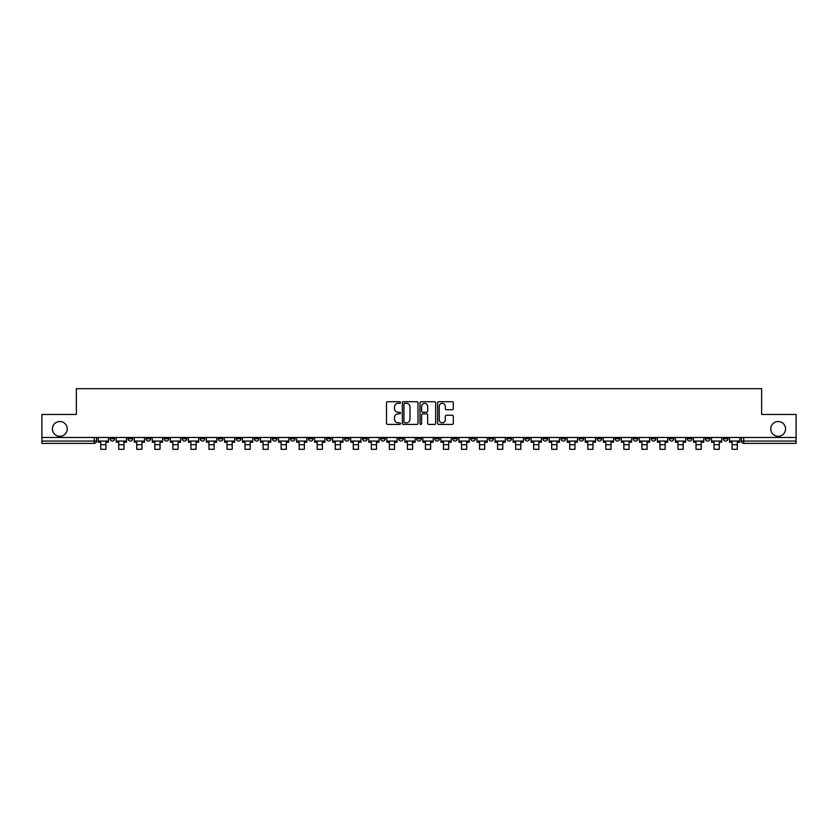 <?xml version="1.0" encoding="UTF-8"?>
<svg xmlns="http://www.w3.org/2000/svg" width="838" height="838" viewBox="0 0 838 838"><rect width="100%" height="100%" fill="white"/><g stroke="black" fill="none" stroke-linecap="round" stroke-linejoin="round"><path stroke-width="1.26" d="M400.501 402.512A0.796 0.796 0 0 0 399.705 401.727L387.648 401.727A1.131 1.131 0 0 0 386.507 402.858L386.507 423.284A1.131 1.131 0 0 0 387.648 424.426L399.705 424.426A0.796 0.796 0 0 0 400.501 423.63A0.796 0.796 0 0 0 399.705 422.834L398.144 422.834A3.635 3.635 0 0 1 394.509 419.199L394.509 417.502A3.635 3.635 0 0 1 398.144 413.867L399.705 413.867A0.796 0.796 0 0 0 400.501 413.071A0.796 0.796 0 0 0 399.705 412.275L398.144 412.275A3.635 3.635 0 0 1 394.509 408.651L394.509 406.943A3.635 3.635 0 0 1 398.144 403.308L399.705 403.308A0.796 0.796 0 0 0 400.501 402.512M770.771 428.92A7.406 7.406 0 0 0 778.177 436.315A7.406 7.406 0 0 0 785.573 428.92A7.406 7.406 0 0 0 778.177 421.514A7.406 7.406 0 0 0 770.771 428.92M52.427 428.92A7.406 7.406 0 0 0 59.823 436.315A7.406 7.406 0 0 0 67.229 428.92A7.406 7.406 0 0 0 59.823 421.514A7.406 7.406 0 0 0 52.427 428.92M705.324 437.478L705.324 438.745L709.954 438.745A2.315 2.315 0 0 1 707.639 441.06A2.315 2.315 0 0 1 705.324 438.745L705.324 437.478M597.085 437.478L597.085 438.745L601.715 438.745A2.315 2.315 0 0 1 599.4 441.06A2.315 2.315 0 0 1 597.085 438.745L597.085 437.478M579.048 437.478L579.048 438.745L583.667 438.745A2.315 2.315 0 0 1 581.363 441.06A2.315 2.315 0 0 1 579.048 438.745L579.048 437.478M470.809 437.478L470.809 438.745L475.429 438.745A2.315 2.315 0 0 1 473.124 441.06A2.315 2.315 0 0 1 470.809 438.745L470.809 437.478M452.771 437.478L452.771 438.745L457.391 438.745A2.315 2.315 0 0 1 455.076 441.06A2.315 2.315 0 0 1 452.771 438.745L452.771 437.478M434.723 437.478L434.723 438.745L439.353 438.745A2.315 2.315 0 0 1 437.038 441.06A2.315 2.315 0 0 1 434.723 438.745L434.723 437.478M398.647 437.478L398.647 438.745L403.277 438.745A2.315 2.315 0 0 1 400.962 441.06A2.315 2.315 0 0 1 398.647 438.745L398.647 437.478M362.571 438.745L362.571 437.478L362.571 438.745A2.315 2.315 0 0 0 364.876 441.06A2.315 2.315 0 0 1 362.571 438.745L367.191 438.745A2.315 2.315 0 0 1 364.876 441.06A2.315 2.315 0 0 0 367.191 438.745L367.191 437.478L367.191 438.745M344.533 438.745L344.533 437.478L344.533 438.745A2.315 2.315 0 0 0 346.838 441.06A2.315 2.315 0 0 1 344.533 438.745L349.153 438.745A2.315 2.315 0 0 1 346.838 441.06M326.485 438.745L326.485 437.478L326.485 438.745A2.315 2.315 0 0 0 328.8 441.06A2.315 2.315 0 0 1 326.485 438.745L331.115 438.745A2.315 2.315 0 0 1 328.8 441.06A2.315 2.315 0 0 0 331.115 438.745L331.115 437.478L331.115 438.745M308.447 437.478L308.447 438.745L313.077 438.745A2.315 2.315 0 0 1 310.762 441.06A2.315 2.315 0 0 1 308.447 438.745L308.447 437.478M290.409 437.478L290.409 438.745L295.039 438.745A2.315 2.315 0 0 1 292.724 441.06A2.315 2.315 0 0 1 290.409 438.745L290.409 437.478M272.371 437.478L272.371 438.745L276.99 438.745A2.315 2.315 0 0 1 274.686 441.06A2.315 2.315 0 0 1 272.371 438.745L272.371 437.478M254.333 438.745L254.333 437.478L254.333 438.745A2.315 2.315 0 0 0 256.638 441.06A2.315 2.315 0 0 1 254.333 438.745L258.952 438.745A2.315 2.315 0 0 1 256.638 441.06M218.247 438.745L218.247 437.478L218.247 438.745A2.315 2.315 0 0 0 220.562 441.06A2.315 2.315 0 0 1 218.247 438.745L222.877 438.745A2.315 2.315 0 0 1 220.562 441.06A2.315 2.315 0 0 0 222.877 438.745L222.877 437.478L222.877 438.745M200.209 438.745L200.209 437.478L200.209 438.745A2.315 2.315 0 0 0 202.524 441.06A2.315 2.315 0 0 1 200.209 438.745L204.839 438.745A2.315 2.315 0 0 1 202.524 441.06A2.315 2.315 0 0 0 204.839 438.745L204.839 437.478L204.839 438.745M182.171 438.745L182.171 437.478L182.171 438.745A2.315 2.315 0 0 0 184.486 441.06A2.315 2.315 0 0 1 182.171 438.745L186.801 438.745A2.315 2.315 0 0 1 184.486 441.06A2.315 2.315 0 0 0 186.801 438.745L186.801 437.478L186.801 438.745M164.133 438.745L164.133 437.478L164.133 438.745A2.315 2.315 0 0 0 166.448 441.06A2.315 2.315 0 0 1 164.133 438.745L168.752 438.745A2.315 2.315 0 0 1 166.448 441.06M146.095 438.745L146.095 437.478L146.095 438.745A2.315 2.315 0 0 0 148.399 441.06A2.315 2.315 0 0 1 146.095 438.745L150.714 438.745A2.315 2.315 0 0 1 148.399 441.06A2.315 2.315 0 0 0 150.714 438.745L150.714 437.478L150.714 438.745M128.046 438.745L128.046 437.478L128.046 438.745A2.315 2.315 0 0 0 130.361 441.06A2.315 2.315 0 0 1 128.046 438.745L132.676 438.745A2.315 2.315 0 0 1 130.361 441.06A2.315 2.315 0 0 0 132.676 438.745L132.676 437.478L132.676 438.745M452.174 409.73A1.131 1.131 0 0 0 453.306 408.588L453.306 402.858A1.131 1.131 0 0 0 452.174 401.727L438.777 401.727A1.131 1.131 0 0 0 437.646 402.858L437.646 423.284A1.131 1.131 0 0 0 438.777 424.426L452.174 424.426A1.131 1.131 0 0 0 453.306 423.284L453.306 416.36A1.131 1.131 0 0 0 452.174 415.229L446.445 415.229A1.131 1.131 0 0 0 445.303 416.36L445.303 419.796A3.038 3.038 0 0 1 442.265 422.834A3.038 3.038 0 0 1 439.238 419.796L439.238 406.346A3.038 3.038 0 0 1 442.265 403.308A3.038 3.038 0 0 1 445.303 406.346L445.303 408.588A1.131 1.131 0 0 0 446.445 409.73L452.174 409.73M41.9 437.478L41.9 414.464L76.363 414.464L76.363 388.675L761.637 388.675L761.637 414.464L796.1 414.464L796.1 437.478L41.9 437.478L41.9 441.06L96.6 441.06L96.6 437.478L96.6 441.06A2.315 2.315 0 0 1 94.285 443.375L41.9 443.375L41.9 441.06M418.005 402.858A1.131 1.131 0 0 0 416.874 401.727L403.476 401.727A1.131 1.131 0 0 0 402.345 402.858L402.345 423.284A1.131 1.131 0 0 0 403.476 424.426L416.874 424.426A1.131 1.131 0 0 0 418.005 423.284L418.005 402.858M421.126 401.727L434.524 401.727A1.131 1.131 0 0 1 435.655 402.858L435.655 423.284A1.131 1.131 0 0 1 434.524 424.426L428.794 424.426A1.131 1.131 0 0 1 427.652 423.284L427.652 414.999A1.131 1.131 0 0 0 426.521 413.867L422.719 413.867A1.131 1.131 0 0 0 421.587 414.999L421.587 423.63A0.796 0.796 0 0 1 420.791 424.426A0.796 0.796 0 0 1 419.995 423.63L419.995 402.858A1.131 1.131 0 0 1 421.126 401.727M741.4 437.478L741.4 441.06L796.1 441.06L796.1 443.375L743.715 443.375A2.315 2.315 0 0 1 741.4 441.06A2.315 2.315 0 0 0 743.715 443.375L743.715 437.478M796.1 437.478L796.1 441.06M727.992 437.478L727.992 438.745A2.315 2.315 0 0 1 725.677 441.06A2.315 2.315 0 0 1 723.362 438.745L727.992 438.745M723.362 437.478L723.362 438.745M709.954 437.478L709.954 438.745A2.315 2.315 0 0 1 707.639 441.06M691.905 437.478L691.905 438.745A2.315 2.315 0 0 1 689.601 441.06A2.315 2.315 0 0 1 687.286 438.745L691.905 438.745M687.286 437.478L687.286 438.745M673.867 437.478L673.867 438.745A2.315 2.315 0 0 1 671.552 441.06A2.315 2.315 0 0 1 669.248 438.745L673.867 438.745M669.248 437.478L669.248 438.745M655.829 437.478L655.829 438.745A2.315 2.315 0 0 1 653.514 441.06A2.315 2.315 0 0 1 651.199 438.745A2.315 2.315 0 0 0 653.514 441.06M651.199 437.478L651.199 438.745L655.829 438.745M637.791 437.478L637.791 438.745A2.315 2.315 0 0 1 635.476 441.06A2.315 2.315 0 0 1 633.161 438.745L637.791 438.745M633.161 437.478L633.161 438.745M619.753 437.478L619.753 438.745A2.315 2.315 0 0 1 617.438 441.06A2.315 2.315 0 0 1 615.123 438.745L619.753 438.745M615.123 437.478L615.123 438.745M601.715 437.478L601.715 438.745M583.667 437.478L583.667 438.745L583.667 437.478M565.629 437.478L565.629 438.745A2.315 2.315 0 0 1 563.314 441.06A2.315 2.315 0 0 1 561.01 438.745L565.629 438.745M561.01 437.478L561.01 438.745M547.591 437.478L547.591 438.745A2.315 2.315 0 0 1 545.276 441.06A2.315 2.315 0 0 1 542.961 438.745L547.591 438.745M542.961 437.478L542.961 438.745M529.553 437.478L529.553 438.745A2.315 2.315 0 0 1 527.238 441.06A2.315 2.315 0 0 1 524.923 438.745L529.553 438.745M524.923 437.478L524.923 438.745M511.515 437.478L511.515 438.745A2.315 2.315 0 0 1 509.2 441.06A2.315 2.315 0 0 1 506.885 438.745L511.515 438.745M506.885 437.478L506.885 438.745M493.467 437.478L493.467 438.745A2.315 2.315 0 0 1 491.162 441.06A2.315 2.315 0 0 1 488.847 438.745L493.467 438.745M488.847 437.478L488.847 438.745M475.429 437.478L475.429 438.745A2.315 2.315 0 0 1 473.124 441.06M457.391 437.478L457.391 438.745M439.353 438.745L439.353 437.478L439.353 438.745A2.315 2.315 0 0 1 437.038 441.06M421.315 437.478L421.315 438.745A2.315 2.315 0 0 1 419 441.06A2.315 2.315 0 0 1 416.685 438.745A2.315 2.315 0 0 0 419 441.06A2.315 2.315 0 0 0 421.315 438.745L416.685 438.745L416.685 437.478M403.277 438.745L403.277 437.478L403.277 438.745A2.315 2.315 0 0 1 400.962 441.06M385.229 437.478L385.229 438.745A2.315 2.315 0 0 1 382.924 441.06A2.315 2.315 0 0 1 380.609 438.745A2.315 2.315 0 0 0 382.924 441.06M380.609 437.478L380.609 438.745L385.229 438.745M349.153 437.478L349.153 438.745L349.153 437.478M313.077 438.745L313.077 437.478L313.077 438.745A2.315 2.315 0 0 1 310.762 441.06M295.039 438.745L295.039 437.478L295.039 438.745A2.315 2.315 0 0 1 292.724 441.06M276.99 438.745L276.99 437.478L276.99 438.745A2.315 2.315 0 0 1 274.686 441.06M258.952 437.478L258.952 438.745L258.952 437.478M240.915 438.745L240.915 437.478L240.915 438.745A2.315 2.315 0 0 1 238.6 441.06A2.315 2.315 0 0 1 236.285 438.745L240.915 438.745A2.315 2.315 0 0 1 238.6 441.06M236.285 437.478L236.285 438.745M168.752 437.478L168.752 438.745L168.752 437.478M114.638 437.478L114.638 438.745A2.315 2.315 0 0 1 112.323 441.06A2.315 2.315 0 0 1 110.008 438.745A2.315 2.315 0 0 0 112.323 441.06A2.315 2.315 0 0 0 114.638 438.745L114.638 437.478M110.008 437.478L110.008 438.745L114.638 438.745M94.285 437.478L94.285 443.375A2.315 2.315 0 0 0 96.6 441.06M404.723 403.308A0.796 0.796 0 0 0 403.937 404.105L403.937 422.038A0.796 0.796 0 0 0 404.723 422.834L406.367 422.834A3.635 3.635 0 0 0 410.002 419.199L410.002 406.943A3.635 3.635 0 0 0 406.367 403.308L404.723 403.308M427.652 406.409A3.038 3.038 0 0 0 424.615 403.371A3.038 3.038 0 0 0 421.587 406.409L421.587 411.144A1.131 1.131 0 0 0 422.719 412.275L426.521 412.275A1.131 1.131 0 0 0 427.652 411.144L427.652 406.409M98.161 441.06L108.448 441.06L108.448 442.213L105.902 442.213L105.902 449.325L100.707 449.325L100.707 442.213L98.161 442.213L98.161 437.478M108.448 441.06L108.448 437.478M116.199 441.06L126.486 441.06L126.486 442.213L123.951 442.213L123.951 449.325L118.745 449.325L118.745 442.213L116.199 442.213L116.199 437.478M126.486 441.06L126.486 437.478M134.237 441.06L144.534 441.06L144.534 442.213L141.989 442.213L141.989 449.325L136.783 449.325L136.783 442.213L134.237 442.213L134.237 437.478M144.534 441.06L144.534 437.478M152.275 441.06L162.572 441.06L162.572 442.213L160.027 442.213L160.027 449.325L154.821 449.325L154.821 442.213L152.275 442.213L152.275 437.478M162.572 441.06L162.572 437.478M170.313 441.06L180.61 441.06L180.61 442.213L178.065 442.213L178.065 449.325L172.858 449.325L172.858 442.213L170.313 442.213L170.313 437.478M180.61 441.06L180.61 437.478M188.361 441.06L198.648 441.06L198.648 442.213L196.102 442.213L196.102 449.325L190.896 449.325L190.896 442.213L188.361 442.213L188.361 437.478M198.648 441.06L198.648 437.478M206.399 441.06L216.686 441.06L216.686 442.213L214.14 442.213L214.14 449.325L208.945 449.325L208.945 442.213L206.399 442.213L206.399 437.478M216.686 441.06L216.686 437.478M224.437 441.06L234.724 441.06L234.724 442.213L232.189 442.213L232.189 449.325L226.983 449.325L226.983 442.213L224.437 442.213L224.437 437.478M234.724 441.06L234.724 437.478M242.475 441.06L252.772 441.06L252.772 442.213L250.227 442.213L250.227 449.325L245.021 449.325L245.021 442.213L242.475 442.213L242.475 437.478M252.772 441.06L252.772 437.478M260.513 441.06L270.81 441.06L270.81 442.213L268.265 442.213L268.265 449.325L263.059 449.325L263.059 442.213L260.513 442.213L260.513 437.478M270.81 441.06L270.81 437.478M278.551 441.06L288.848 441.06L288.848 442.213L286.303 442.213L286.303 449.325L281.097 449.325L281.097 442.213L278.551 442.213L278.551 437.478M288.848 441.06L288.848 437.478M296.6 441.06L306.886 441.06L306.886 442.213L304.341 442.213L304.341 449.325L299.135 449.325L299.135 442.213L296.6 442.213L296.6 437.478M306.886 441.06L306.886 437.478M314.638 441.06L324.924 441.06L324.924 442.213L322.379 442.213L322.379 449.325L317.183 449.325L317.183 442.213L314.638 442.213L314.638 437.478M324.924 441.06L324.924 437.478M332.676 441.06L342.962 441.06L342.962 442.213L340.427 442.213L340.427 449.325L335.221 449.325L335.221 442.213L332.676 442.213L332.676 437.478M342.962 441.06L342.962 437.478M350.713 441.06L361.01 441.06L361.01 442.213L358.465 442.213L358.465 449.325L353.259 449.325L353.259 442.213L350.713 442.213L350.713 437.478M361.01 441.06L361.01 437.478M368.751 441.06L379.048 441.06L379.048 442.213L376.503 442.213L376.503 449.325L371.297 449.325L371.297 442.213L368.751 442.213L368.751 437.478M379.048 441.06L379.048 437.478M386.789 441.06L397.086 441.06L397.086 442.213L394.541 442.213L394.541 449.325L389.335 449.325L389.335 442.213L386.789 442.213L386.789 437.478M397.086 441.06L397.086 437.478M404.838 441.06L415.124 441.06L415.124 442.213L412.579 442.213L412.579 449.325L407.383 449.325L407.383 442.213L404.838 442.213L404.838 437.478M415.124 441.06L415.124 437.478M422.876 441.06L433.162 441.06L433.162 442.213L430.617 442.213L430.617 449.325L425.421 449.325L425.421 442.213L422.876 442.213L422.876 437.478M433.162 441.06L433.162 437.478M440.914 441.06L451.211 441.06L451.211 442.213L448.665 442.213L448.665 449.325L443.459 449.325L443.459 442.213L440.914 442.213L440.914 437.478M451.211 441.06L451.211 437.478M458.952 441.06L469.249 441.06L469.249 442.213L466.703 442.213L466.703 449.325L461.497 449.325L461.497 442.213L458.952 442.213L458.952 437.478M469.249 441.06L469.249 437.478M476.99 441.06L487.287 441.06L487.287 442.213L484.741 442.213L484.741 449.325L479.535 449.325L479.535 442.213L476.99 442.213L476.99 437.478M487.287 441.06L487.287 437.478M495.038 441.06L505.324 441.06L505.324 442.213L502.779 442.213L502.779 449.325L497.573 449.325L497.573 442.213L495.038 442.213L495.038 437.478M505.324 441.06L505.324 437.478M513.076 441.06L523.362 441.06L523.362 442.213L520.817 442.213L520.817 449.325L515.621 449.325L515.621 442.213L513.076 442.213L513.076 437.478M523.362 441.06L523.362 437.478M531.114 441.06L541.4 441.06L541.4 442.213L538.865 442.213L538.865 449.325L533.659 449.325L533.659 442.213L531.114 442.213L531.114 437.478M541.4 441.06L541.4 437.478M549.152 441.06L559.449 441.06L559.449 442.213L556.903 442.213L556.903 449.325L551.697 449.325L551.697 442.213L549.152 442.213L549.152 437.478M559.449 441.06L559.449 437.478M567.19 441.06L577.487 441.06L577.487 442.213L574.941 442.213L574.941 449.325L569.735 449.325L569.735 442.213L567.19 442.213L567.19 437.478M577.487 441.06L577.487 437.478M585.228 441.06L595.525 441.06L595.525 442.213L592.979 442.213L592.979 449.325L587.773 449.325L587.773 442.213L585.228 442.213L585.228 437.478M595.525 441.06L595.525 437.478M603.276 441.06L613.563 441.06L613.563 442.213L611.017 442.213L611.017 449.325L605.811 449.325L605.811 442.213L603.276 442.213L603.276 437.478M613.563 441.06L613.563 437.478M621.314 441.06L631.601 441.06L631.601 442.213L629.055 442.213L629.055 449.325L623.86 449.325L623.86 442.213L621.314 442.213L621.314 437.478M631.601 441.06L631.601 437.478M639.352 441.06L649.639 441.06L649.639 442.213L647.104 442.213L647.104 449.325L641.898 449.325L641.898 442.213L639.352 442.213L639.352 437.478M649.639 441.06L649.639 437.478M657.39 441.06L667.687 441.06L667.687 442.213L665.142 442.213L665.142 449.325L659.935 449.325L659.935 442.213L657.39 442.213L657.39 437.478M667.687 441.06L667.687 437.478M675.428 441.06L685.725 441.06L685.725 442.213L683.18 442.213L683.18 449.325L677.973 449.325L677.973 442.213L675.428 442.213L675.428 437.478M685.725 441.06L685.725 437.478M693.466 441.06L703.763 441.06L703.763 442.213L701.217 442.213L701.217 449.325L696.011 449.325L696.011 442.213L693.466 442.213L693.466 437.478M703.763 441.06L703.763 437.478M711.514 441.06L721.801 441.06L721.801 442.213L719.255 442.213L719.255 449.325L714.049 449.325L714.049 442.213L711.514 442.213L711.514 437.478M721.801 441.06L721.801 437.478M729.552 441.06L739.839 441.06L739.839 442.213L737.293 442.213L737.293 449.325L732.098 449.325L732.098 442.213L729.552 442.213L729.552 437.478M739.839 441.06L739.839 437.478M100.707 444.706L105.902 444.706M118.745 444.706L123.951 444.706M136.783 444.706L141.989 444.706M154.821 444.706L160.027 444.706M172.858 444.706L178.065 444.706M190.896 444.706L196.102 444.706M208.945 444.706L214.14 444.706M226.983 444.706L232.189 444.706M245.021 444.706L250.227 444.706M263.059 444.706L268.265 444.706M281.097 444.706L286.303 444.706M299.135 444.706L304.341 444.706M317.183 444.706L322.379 444.706M335.221 444.706L340.427 444.706M353.259 444.706L358.465 444.706M371.297 444.706L376.503 444.706M389.335 444.706L394.541 444.706M407.383 444.706L412.579 444.706M425.421 444.706L430.617 444.706M443.459 444.706L448.665 444.706M461.497 444.706L466.703 444.706M479.535 444.706L484.741 444.706M497.573 444.706L502.779 444.706M515.621 444.706L520.817 444.706M533.659 444.706L538.865 444.706M551.697 444.706L556.903 444.706M569.735 444.706L574.941 444.706M587.773 444.706L592.979 444.706M605.811 444.706L611.017 444.706M623.86 444.706L629.055 444.706M641.898 444.706L647.104 444.706M659.935 444.706L665.142 444.706M677.973 444.706L683.18 444.706M696.011 444.706L701.217 444.706M714.049 444.706L719.255 444.706M732.098 444.706L737.293 444.706"/></g></svg>
